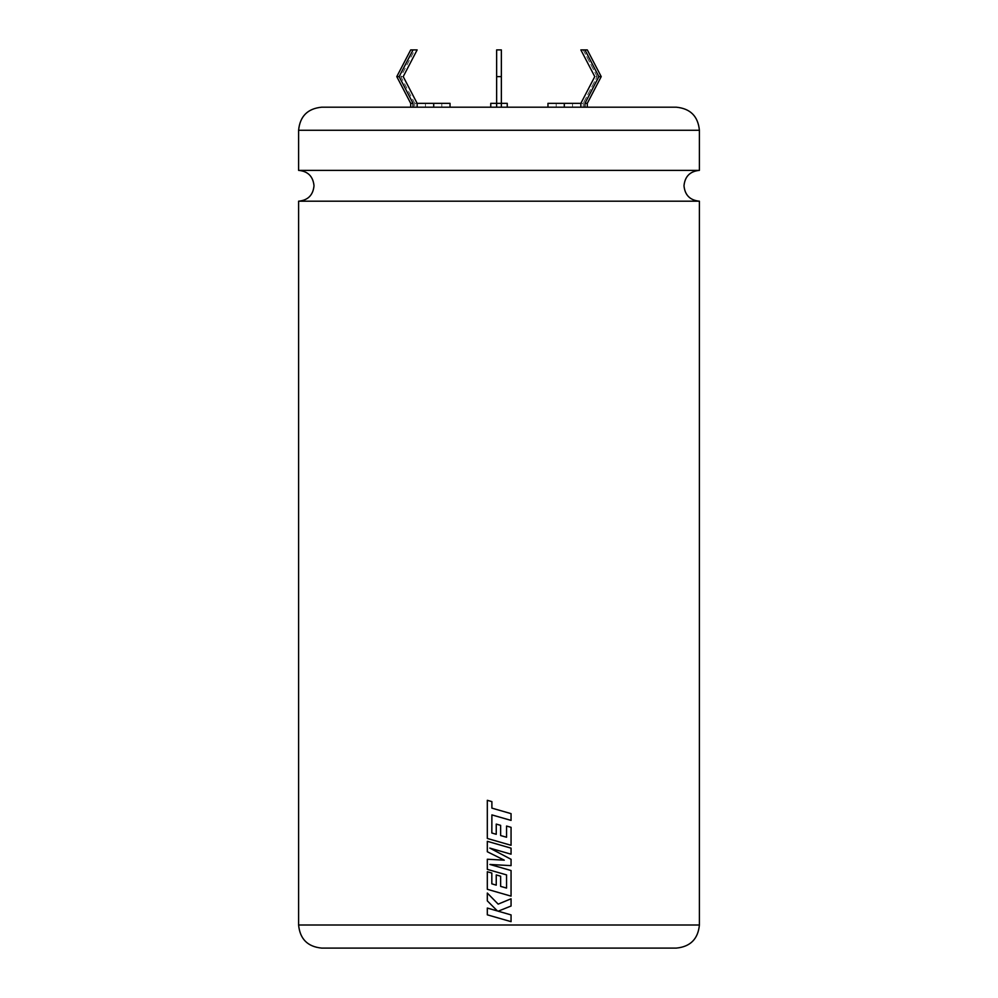 <?xml version="1.0" encoding="UTF-8"?>
<svg xmlns="http://www.w3.org/2000/svg" width="998" height="998" viewBox="0 0 998 998"><rect width="100%" height="100%" fill="white"/><g stroke="black" fill="none" stroke-linecap="round" stroke-linejoin="round"><path stroke-width="0.75" stroke-dasharray="4.99 3.74" d="M699.398 170.371L298.602 170.371M676.32 107.273L321.68 107.273M699.398 201.197L298.602 201.197M321.68 948.1L676.32 948.1M587.298 107.198L587.298 103.343L584.94 103.343L598.862 76.621L584.94 49.9L580.861 49.9L594.783 76.621L580.861 103.343L583.219 103.343L547.964 103.343L583.219 103.343L547.964 103.343L547.964 107.273L587.298 107.273L547.964 107.198M507.246 107.198L507.246 103.343L507.246 107.273L507.246 103.343L496.642 103.343L501.358 103.343L501.358 107.273L490.754 107.273L507.246 107.273L490.754 107.273L501.358 107.273L501.358 49.9L501.358 103.343L490.754 103.343L507.246 103.343L490.754 103.343L490.754 107.198M417.139 103.343L414.781 103.343L414.781 107.273L410.702 107.273L450.036 107.273L414.781 107.273M450.036 103.343L414.781 103.343L400.859 76.621L414.781 49.9L410.702 49.9M496.642 76.621L501.358 76.621L496.642 76.621L501.358 76.621L501.358 49.9L496.642 49.9L501.358 49.9L496.642 49.9L496.642 107.198M499 911.436L498.164 911.199L499 910.862M511.051 898.786L498.164 904.138L487.311 893.048M497.441 910.962L487.311 908.055M499 918.185L511.051 921.653M499 859.877L487.311 859.241M499 872.726L506.547 874.897L506.535 888.07M499 875.72L496.243 874.934M496.243 885.139L491.827 883.854L491.827 873.025L487.311 871.741M499 892.661L511.051 896.129M499 867.062L489.918 864.455M499 864.967L511.051 865.64M499 852.941L489.806 848.088M499 850.72L511.051 854.188M499 844.682L487.311 841.314M499 857.544L504.277 860.164M499 816.938L511.051 820.406M499 810.164L491.889 808.118L491.889 801.619L487.311 800.296M499 841.813L511.051 845.281M506.547 826.045L506.535 837.235M499 824.884L496.243 824.099M496.243 834.291L491.827 833.006L491.889 814.892M441.79 103.343L441.79 107.273M425.447 103.343L425.447 107.273M501.358 76.621L501.358 107.198M572.553 103.343L572.553 107.273L572.553 103.343M583.219 103.343L583.219 107.273L583.219 103.343L597.141 76.621L583.219 103.343M556.21 103.343L556.21 107.273L556.21 103.343M564.294 107.198L564.294 103.343M580.861 107.198L580.861 103.343M584.94 107.198L584.94 103.343M583.219 49.9L597.141 76.621L594.783 76.621L597.141 76.621L583.219 49.9L580.861 49.9L587.298 49.9L583.219 49.9M587.298 103.343L601.22 76.621L587.298 49.9L584.94 49.9M403.217 76.621L400.859 76.621M417.139 49.9L414.781 49.9M598.862 76.621L601.22 76.621M699.398 925.009L298.602 925.009M298.602 130.276L699.398 130.276"/><path stroke-width="1.5" d="M699.398 201.197L298.602 201.197C307.958 200.286 313.098 195.146 314.008 185.778C313.098 176.421 307.958 171.282 298.602 170.371L699.398 170.371C690.042 171.282 684.902 176.421 683.992 185.778C684.902 195.146 690.042 200.286 699.398 201.197L699.398 925.009C698.039 939.031 690.342 946.728 676.32 948.1L321.68 948.1C307.658 946.728 299.961 939.031 298.602 925.009L699.398 925.009M298.602 130.276C299.961 116.255 307.658 108.557 321.68 107.198L676.32 107.198C690.342 108.557 698.039 116.255 699.398 130.276L298.602 130.276L298.602 170.371M511.051 820.406L511.051 813.632L491.889 808.118L491.889 801.619L487.311 800.296L487.311 838.457L511.063 845.294L511.063 827.33L506.547 826.045L506.547 837.235L500.634 835.551L500.634 825.346L496.243 824.099L496.243 834.291L491.827 833.006L491.889 814.892L511.063 820.406L511.063 813.632L499 810.164M511.051 854.188L511.051 848.15L487.311 841.314L487.311 851.743L504.277 860.164L487.311 859.241L487.311 869.37L506.547 874.897L506.547 888.07L500.634 886.386L500.634 876.194L499 875.72L496.243 874.934L496.243 885.139L491.827 883.854L491.827 873.025L487.311 871.741L487.311 889.293L511.063 896.142L511.063 870.53L489.906 864.455L511.063 865.64L511.063 859.303L489.806 848.088L511.063 854.188L511.063 848.15L499 844.682M511.063 898.786L498.164 904.138L487.311 893.048L487.311 900.87L497.428 910.962L487.311 908.055L487.311 914.829L511.063 921.653L511.063 914.904L498.164 911.199L511.063 906.022L511.063 898.786L511.063 906.022L498.164 911.199L511.063 914.904L511.051 921.653M547.964 107.198L547.964 103.343L580.861 103.343L580.861 107.198M490.754 107.198L490.754 103.343L507.246 103.343L507.246 107.198M410.702 107.198L410.702 103.343L413.06 103.343L399.138 76.621L413.06 49.9L417.139 49.9L403.217 76.621L417.139 103.343L450.036 103.343L450.036 107.198M499 903.789L498.164 904.138M487.311 893.048L487.311 900.87L497.428 910.962M487.311 908.055L487.311 914.829L499 918.185M504.277 860.164L499 859.877M487.311 859.241L487.311 869.37L499 872.726M506.535 888.07L500.634 886.386L500.634 876.194L499 875.72M496.243 885.139L496.243 874.934M487.311 871.741L487.311 889.293L499 892.661M511.051 896.129L511.063 870.53L499 867.062M489.918 864.455L499 864.967M511.051 865.64L511.063 859.303L499 852.941M489.806 848.088L499 850.72M487.311 841.314L487.311 851.743L499 857.544M491.889 814.892L499 816.938M487.311 800.296L487.311 838.457L499 841.813M511.051 845.281L511.063 827.33L506.535 826.045M506.535 837.235L500.634 835.551L500.634 825.346L499 824.884M496.243 834.291L496.243 824.099M433.706 103.343L433.706 107.198M417.139 103.343L417.139 107.198M410.702 103.343L396.78 76.621L410.702 49.9L413.06 49.9M413.06 103.343L413.06 107.198M501.358 107.198L501.358 76.621L496.642 76.621L496.642 107.198M496.642 76.621L496.642 49.9L501.358 49.9L501.358 76.621M564.294 103.343L564.294 107.198M584.94 103.343L587.298 103.343L601.22 76.621L598.862 76.621L584.94 103.343L584.94 107.198M598.862 76.621L584.94 49.9L580.861 49.9L594.783 76.621L580.861 103.343M587.298 103.343L587.298 107.198M601.22 76.621L587.298 49.9L584.94 49.9M399.138 76.621L396.78 76.621M298.602 201.197L298.602 925.009M699.398 130.276L699.398 170.371"/></g></svg>
